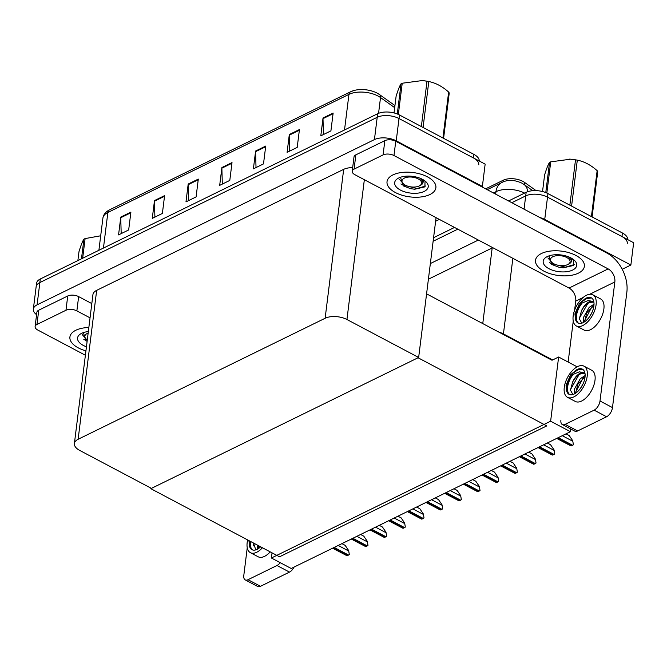 <?xml version="1.0" encoding="UTF-8"?>
<svg xmlns="http://www.w3.org/2000/svg" width="667" height="667" viewBox="0 0 667 667"><rect width="100%" height="100%" fill="white"/><g stroke="black" fill="none" stroke-linecap="round" stroke-linejoin="round"><path stroke-width="1" d="M485.643 188.844L503.21 180.24A13.99 6.978 7.1 0 1 522.836 181.357A13.99 6.978 7.1 0 1 524.52 182.391L536.076 190.62M577.163 366.825L558.629 357.012L552.626 359.947L503.435 333.909A15.549 7.754 -172.9 0 0 498.841 332.099M552.626 359.947L552.018 360.247L426.58 293.847M524.054 209.18L525.704 195.906L511.831 202.71L525.704 195.906A15.549 7.754 7.1 0 1 547.507 197.149L633.65 242.746L630.874 265.032L622.219 269.276M433.133 241.262L457.804 229.173L433.133 241.262M539.861 217.542A15.549 7.754 7.1 0 1 544.731 219.435L630.874 265.032M430.357 263.557L478.347 240.045M492.788 247.69A15.549 7.754 -172.9 0 0 492.179 247.966L428.406 279.206M570.427 431.691L550.625 421.21L271.402 558.004L291.204 568.484L570.427 431.691L570.76 429.006M271.402 558.004L272.044 552.843M550.625 421.21L558.629 357.012M150.892 488.094L150.817 488.678L418.051 357.762L546.748 425.896L279.523 556.803L150.817 488.678M36.585 314.691A15.549 7.754 7.1 0 1 33.35 309.113L36.126 286.827A15.549 7.754 7.1 0 1 39.862 282.558L377.205 117.3A15.549 7.754 7.1 0 1 399.008 118.534L485.151 164.132L482.374 186.427L481.699 186.76M33.35 309.113A15.549 7.754 7.1 0 1 37.085 304.844L374.429 139.595A15.549 7.754 7.1 0 1 396.231 140.829L482.374 186.427M418.651 357.47L346.94 319.51A15.549 7.754 -172.9 0 0 325.129 318.267L78.131 439.27A15.549 7.754 -172.9 0 0 74.387 443.538A15.549 7.754 -172.9 0 0 79.706 450.417L151.426 488.377L418.651 357.47L436.068 217.667M352.668 167.617A15.549 7.754 -172.9 0 0 343.68 169.351L96.673 290.353A15.549 7.754 -172.9 0 0 92.938 294.622L74.387 443.538M508.546 200.967L526.146 192.346L525.704 195.906A15.549 7.754 7.1 0 1 547.507 197.149L621.961 236.552A15.549 7.754 7.1 0 1 627.272 243.43M433.575 237.694L454.519 227.43M526.146 192.346A15.549 7.754 7.1 0 1 547.957 193.58L622.403 232.983A15.549 7.754 7.1 0 1 627.739 239.611M350.95 91.629A18.659 9.305 7.1 0 1 353.977 90.504A18.659 9.305 7.1 0 1 377.113 93.113A18.659 9.305 7.1 0 1 377.747 93.463A18.659 9.305 7.1 0 1 379.365 94.497A5.186 3.302 -54.5 0 1 379.531 94.597L394.947 105.586M479.239 161.005A15.549 7.754 7.1 0 0 473.895 154.377L399.45 114.966A15.549 7.754 7.1 0 0 377.647 113.732L40.303 278.989A15.549 7.754 7.1 0 0 36.568 283.258L36.126 286.827A15.549 7.754 7.1 0 1 39.862 282.558L377.205 117.3A15.549 7.754 7.1 0 1 399.008 118.534L473.453 157.946A15.549 7.754 7.1 0 1 478.773 164.816M121.186 233.617L120.752 217.717A4.144 2.86 -116.1 0 1 120.785 217.067L118.559 234.901L128.673 229.948L130.899 212.114L120.785 217.067M154.894 217.108L154.461 201.201A4.144 2.86 -116.1 0 1 154.494 200.559L152.268 218.392L162.381 213.44L164.599 195.606L154.494 200.559M188.603 200.592L188.169 184.692A4.144 2.86 -116.1 0 1 188.194 184.042L185.976 201.876L196.09 196.923L198.307 179.09L188.194 184.042M323.428 134.542L322.995 118.643A4.144 2.86 -116.1 0 1 323.028 118.001L320.802 135.835L330.915 130.874L333.141 113.04L323.028 118.001M289.72 151.059L289.286 135.151A4.144 2.86 -116.1 0 1 289.32 134.509L287.093 152.343L297.207 147.39L299.433 129.556L289.32 134.509M256.02 167.567L255.578 151.667A4.144 2.86 -116.1 0 1 255.611 151.017L253.393 168.859L263.498 163.899L265.724 146.065L255.611 151.017M222.311 184.084L221.878 168.176A4.144 2.86 -116.1 0 1 221.903 167.534L219.685 185.368L229.798 180.415L232.016 162.581L221.903 167.534M341.929 543.63L345.131 545.331L348.641 550.517L349.308 554.485A2.593 1.359 117.9 0 1 348.574 555.044L347.557 555.544A2.593 1.359 117.9 0 1 346.873 555.678L332.625 548.191M348.641 550.517L349.308 554.485M395.439 192.555A24.621 12.273 -172.9 0 0 420.935 196.973A24.621 12.273 -172.9 0 0 435.884 187.752A24.621 12.273 -172.9 0 0 427.464 176.863A24.621 12.273 -172.9 0 0 401.968 172.445A24.621 12.273 -172.9 0 0 387.027 181.666A24.621 12.273 -172.9 0 0 395.439 192.555A24.621 12.273 7.1 0 1 387.027 181.666A24.621 12.273 7.1 0 1 401.968 172.445A24.621 12.273 7.1 0 1 427.464 176.863A24.621 12.273 7.1 0 1 435.884 187.752A24.621 12.273 7.1 0 1 420.935 196.973A24.621 12.273 7.1 0 1 395.439 192.555M543.947 271.161A24.621 12.273 -172.9 0 0 569.443 275.579A24.621 12.273 -172.9 0 0 584.384 266.358A24.621 12.273 -172.9 0 0 575.963 255.469A24.621 12.273 -172.9 0 0 550.475 251.05A24.621 12.273 -172.9 0 0 535.526 260.272A24.621 12.273 -172.9 0 0 543.947 271.161A24.621 12.273 7.1 0 1 535.526 260.272A24.621 12.273 7.1 0 1 550.475 251.05A24.621 12.273 7.1 0 1 575.963 255.469A24.621 12.273 7.1 0 1 584.384 266.358A24.621 12.273 7.1 0 1 569.443 275.579A24.621 12.273 7.1 0 1 543.947 271.161M354.085 169.11A7.771 3.877 -172.9 0 0 352.218 171.244L353.994 156.978A7.771 3.877 7.1 0 1 355.861 154.844L354.085 169.11L383.075 154.911L384.851 140.645A7.771 3.877 7.1 0 1 395.756 141.262L606.812 252.985A31.099 21.444 63.9 0 1 626.863 292.113L612.481 407.595A7.771 4.085 117.9 0 1 606.595 416.758L594.122 410.155A7.771 4.085 -62.1 0 0 600.008 400.992L614.841 281.949L589.67 294.28M355.861 154.844L384.851 140.645M560.914 420.143A7.771 4.085 -62.1 0 0 562.331 424.537A7.771 4.085 -62.1 0 0 565.132 424.354L577.605 430.957L606.595 416.758M577.605 430.957A7.771 4.085 117.9 0 1 574.804 431.14L562.331 424.537M565.132 424.354L594.122 410.155M568.151 362.048L573.253 321.077M574.604 310.222L575.738 301.1A10.364 7.145 63.9 0 0 569.051 288.061L354.877 174.687A7.771 3.877 -172.9 0 1 352.218 171.244M569.051 288.061L608.154 268.901L393.972 155.528A7.771 3.877 -172.9 0 0 383.075 154.911M608.154 268.901A10.364 7.145 -116.1 0 1 614.841 281.949M78.331 347.899A24.621 12.273 -172.9 0 0 85.935 350.867A24.621 12.273 7.1 0 1 78.331 347.899A24.621 12.273 7.1 0 1 69.91 337.01A24.621 12.273 -172.9 0 0 78.331 347.899M36.968 324.462A7.771 3.877 -172.9 0 0 35.101 326.597L36.877 312.323A7.771 3.877 7.1 0 1 38.744 310.188L36.968 324.462L65.958 310.263L67.734 295.99A7.771 3.877 7.1 0 1 78.639 296.607L91.821 303.593M38.744 310.188L67.734 295.99M294.047 567.083A7.771 4.085 117.9 0 1 289.478 572.103L277.005 565.499A7.771 4.085 -62.1 0 0 280.215 562.665M247.249 547.757L243.797 575.496A7.771 4.085 -62.1 0 0 245.214 579.89A7.771 4.085 -62.1 0 0 248.016 579.706L260.489 586.301L289.478 572.103M260.489 586.301A7.771 4.085 117.9 0 1 257.687 586.485L245.214 579.89M248.016 579.706L277.005 565.499M88.844 327.514A24.621 12.273 -172.9 0 0 69.91 337.01A24.621 12.273 7.1 0 1 88.844 327.514M90.045 317.859L76.863 310.88A7.771 3.877 -172.9 0 0 65.958 310.263M35.101 326.597A7.771 3.877 -172.9 0 0 37.761 330.032L85.384 355.244M360.597 534.484L363.807 536.185L367.317 541.362L367.984 545.339A2.593 1.359 117.9 0 1 367.242 545.898L366.233 546.39A2.593 1.359 117.9 0 1 365.549 546.531L351.292 539.044M367.317 541.362L367.984 545.339M379.273 525.338L382.474 527.03L385.985 532.216L386.66 536.193A2.593 1.359 117.9 0 1 385.918 536.752L384.909 537.243A2.593 1.359 117.9 0 1 384.217 537.385L369.968 529.89M385.985 532.216L386.66 536.193M397.949 516.191L401.15 517.884L404.661 523.07L405.328 527.047A2.593 1.359 117.9 0 1 404.594 527.605L403.577 528.097A2.593 1.359 117.9 0 1 402.893 528.239L388.644 520.744M404.661 523.07L405.328 527.047M416.625 507.037L419.826 508.738L423.337 513.923L424.004 517.892A2.593 1.359 117.9 0 1 423.262 518.451L422.253 518.951A2.593 1.359 117.9 0 1 421.569 519.093L407.32 511.597M423.337 513.923L424.004 517.892M576.38 325.98L584.175 330.107A17.625 9.255 -62.1 0 0 590.537 329.69A17.625 9.255 -62.1 0 0 602.743 313.857A17.625 9.255 -62.1 0 0 600.667 298.958L592.871 294.831A17.625 9.255 -62.1 0 0 586.518 295.248A17.625 9.255 -62.1 0 0 574.304 311.08A17.625 9.255 -62.1 0 0 576.38 325.98A17.625 9.255 -62.1 0 0 582.741 325.563A17.625 9.255 -62.1 0 0 594.947 309.73A17.625 9.255 -62.1 0 0 592.871 294.831M581.774 323.195L579.348 318.801L581.491 310.772A11.714 6.153 -62.1 0 1 588.961 301.951A11.714 6.153 -62.1 0 1 592.246 301.351L588.211 300.492L582.199 303.01C577.047 309.071 574.871 314.732 575.671 320.002A14.249 7.487 -62.1 0 0 577.956 323.003A14.249 7.487 -62.1 0 0 583.1 322.661A14.249 7.487 -62.1 0 0 592.98 309.855A14.249 7.487 -62.1 0 0 591.296 297.807A14.249 7.487 -62.1 0 0 586.151 298.141A14.249 7.487 -62.1 0 0 585.076 298.749L591.562 297.966M582.199 303.01A14.249 7.487 -62.1 0 0 578.572 323.262M583.608 322.403L583.425 317.534L589.153 307.379L594.022 304.21M592.246 301.351L593.888 302.118L589.828 302.409C586.593 303.693 583.817 306.478 581.491 310.772M589.436 316.85L591.921 312.531M584.492 321.853L586.802 312.731L593.947 305.403M575.671 320.002L574.921 313.857L579.515 303.435L585.076 298.749M574.921 313.857L581.824 301.851L587.944 297.674M579.365 319.176L579.565 317.851L587.827 303.46M584.409 321.069L591.721 307.095L592.788 306.07M567.5 397.315L575.296 401.442A17.625 9.255 -62.1 0 0 581.649 401.025A17.625 9.255 -62.1 0 0 593.863 385.192A17.625 9.255 -62.1 0 0 591.779 370.293L583.984 366.166A17.625 9.255 -62.1 0 0 577.63 366.583A17.625 9.255 -62.1 0 0 565.416 382.416A17.625 9.255 -62.1 0 0 567.5 397.315A17.625 9.255 -62.1 0 0 573.853 396.898A17.625 9.255 -62.1 0 0 586.068 381.065A17.625 9.255 -62.1 0 0 583.984 366.166M572.895 394.53L570.46 390.137L572.603 382.108A11.714 6.153 -62.1 0 1 580.073 373.295A11.714 6.153 -62.1 0 1 583.358 372.686L579.323 371.827L573.312 374.345C568.159 380.407 565.983 386.076 566.783 391.337A14.249 7.487 -62.1 0 0 569.076 394.339A14.249 7.487 -62.1 0 0 574.212 394.005A14.249 7.487 -62.1 0 0 584.092 381.199A14.249 7.487 -62.1 0 0 582.408 369.143A14.249 7.487 -62.1 0 0 577.272 369.476A14.249 7.487 -62.1 0 0 576.188 370.085L582.683 369.301M573.312 374.345A14.249 7.487 -62.1 0 0 569.685 394.597M574.721 393.738L574.545 388.869L580.265 378.714L585.134 375.546M583.358 372.686L585.001 373.453L580.94 373.753C577.705 375.029 574.929 377.814 572.603 382.108M580.548 388.186L583.041 383.875M575.613 393.188L577.922 384.067L585.059 376.738M566.783 391.337L566.033 385.192L570.627 374.771L576.188 370.085M566.033 385.192L572.936 373.187L579.064 369.009M570.485 390.512L570.677 389.186L578.939 374.796M575.529 392.404L582.841 378.431L583.9 377.405M247.674 539.945A17.625 9.255 -62.1 0 0 250.383 552.66L258.179 556.787A17.625 9.255 -62.1 0 0 264.532 556.37A17.625 9.255 -62.1 0 0 270.218 551.876M250.383 552.66A17.625 9.255 -62.1 0 0 256.737 552.251A17.625 9.255 -62.1 0 0 262.423 547.749M249.875 541.112L249.666 546.682A14.249 7.487 -62.1 0 0 251.959 549.683A14.249 7.487 -62.1 0 0 257.103 549.35A14.249 7.487 -62.1 0 0 260.63 546.807M250.634 541.512A14.249 7.487 -62.1 0 0 252.568 549.942M255.778 549.875L253.527 543.046M257.604 549.083L257.287 545.031M258.496 548.541L258.521 545.689M249.666 546.682L248.916 540.537M253.368 545.864L253.852 543.213M258.412 547.757L258.804 545.839M570.944 257.929A16.9 8.421 7.1 0 1 574.27 260.222A16.9 8.421 7.1 0 1 570.835 270.785A16.9 8.421 7.1 0 1 548.966 268.701A16.9 8.421 7.1 0 1 546.832 256.803A16.9 8.421 7.1 0 1 570.944 257.929M573.553 259.605L573.378 265.499L563.248 267.826L559.096 267.3L551.701 264.44L549.041 255.978M571.286 261.739L572.128 259.496A11.714 5.845 -172.9 0 0 571.769 258.387M572.128 259.496L572.119 258.604M549.4 262.565L550.617 263.373L565.416 267.159L574.237 264.599M559.013 267.284L563.023 267.817M422.444 179.323A16.9 8.421 7.1 0 1 425.771 181.607A16.9 8.421 7.1 0 1 422.328 192.179A16.9 8.421 7.1 0 1 400.458 190.095A16.9 8.421 7.1 0 1 398.332 178.189A16.9 8.421 7.1 0 1 422.444 179.323M425.054 180.999L424.871 186.885L414.741 189.22L410.589 188.686L403.202 185.835L400.542 177.372M422.786 183.133L423.628 180.89A11.714 5.845 -172.9 0 0 423.262 179.782M423.628 180.89L423.62 179.998M400.892 183.959L402.118 184.767L416.917 188.544L425.729 185.993M410.513 188.669L414.524 189.211M86.443 346.798A16.9 8.421 7.1 0 1 83.35 345.439A16.9 8.421 7.1 0 1 81.216 333.542A16.9 8.421 7.1 0 1 88.336 331.582M86.085 341.179L83.425 332.716M83.784 339.303L87.135 341.246M545.781 192.58L549.541 162.431C548.166 164.432 546.523 168.609 544.597 174.962L542.538 191.537M549.541 162.431A27.989 13.949 7.1 0 1 550.125 162.131A27.989 13.949 7.1 0 1 550.734 161.848L546.848 193.038M567.717 264.574A9.872 4.919 7.1 0 1 551.926 262.448A9.872 4.919 7.1 0 1 552.868 256.712A9.872 4.919 7.1 0 1 566.566 257.42A9.872 4.919 7.1 0 1 567.959 264.449A9.872 4.919 7.1 0 1 567.717 264.574M551.926 262.448L547.89 257.904M568.359 256.762L571.06 259.696C571.877 261.356 571.227 262.731 569.126 263.815M569.543 159.121A24.362 12.139 7.1 0 1 570.727 159.196A24.362 12.139 7.1 0 1 575.054 159.738L570.585 159.188L550.734 161.848M591.421 216.592L597.148 170.66A27.989 13.949 7.1 0 1 597.74 171.586L592.096 216.942M569.86 205.178L575.513 159.813A27.989 13.949 7.1 0 1 577.305 160.155L571.586 206.086M597.148 170.66C590.82 165.007 584.2 161.506 577.305 160.155M571.26 260.864L571.085 258.012M397.282 113.974L401.034 83.817C399.666 85.818 398.016 89.995 396.098 96.348L394.03 112.931M401.034 83.817A27.989 13.949 7.1 0 1 401.617 83.525A27.989 13.949 7.1 0 1 402.226 83.233L398.341 114.424M419.209 185.96A9.872 4.919 7.1 0 1 403.418 183.842A9.872 4.919 7.1 0 1 404.36 178.106A9.872 4.919 7.1 0 1 418.067 178.814A9.872 4.919 7.1 0 1 419.451 185.843A9.872 4.919 7.1 0 1 419.209 185.96M403.418 183.842L399.383 179.298M419.86 178.156L422.553 181.09C423.37 182.75 422.728 184.117 420.619 185.201M421.044 80.515A24.362 12.139 7.1 0 1 422.219 80.59A24.362 12.139 7.1 0 1 426.555 81.132L422.086 80.582L402.226 83.233M442.921 137.977L448.641 92.054A27.989 13.949 7.1 0 1 449.241 92.971L443.588 138.336M421.361 126.563L427.013 81.207A27.989 13.949 7.1 0 1 428.798 81.549L423.078 127.48M448.641 92.054C442.313 86.402 435.701 82.9 428.798 81.549M422.761 182.258L422.586 179.398M81.474 258.821L83.917 239.17C82.55 241.171 80.907 245.348 78.981 251.701L77.872 260.589M83.917 239.17A27.989 13.949 7.1 0 1 84.509 238.869A27.989 13.949 7.1 0 1 85.109 238.586L82.666 258.237M87.294 339.953A9.872 4.919 7.1 0 1 86.301 339.186A9.872 4.919 7.1 0 1 87.244 333.45A9.872 4.919 7.1 0 1 88.152 333.075M86.301 339.186L82.274 334.642M100.7 235.785L85.109 238.586M435.293 497.89L438.502 499.591L442.013 504.777L442.68 508.746A2.593 1.359 117.9 0 1 441.938 509.305L440.929 509.805A2.593 1.359 117.9 0 1 440.245 509.938L425.988 502.451M442.013 504.777L442.68 508.746M453.969 488.744L457.17 490.445L460.68 495.631L461.347 499.6A2.593 1.359 117.9 0 1 460.614 500.158L459.605 500.65A2.593 1.359 117.9 0 1 458.913 500.792L444.664 493.305M460.68 495.631L461.347 499.6M472.645 479.598L475.846 481.291L479.356 486.476L480.023 490.453A2.593 1.359 117.9 0 1 479.29 491.012L478.272 491.504A2.593 1.359 117.9 0 1 477.589 491.646L463.34 484.159M479.356 486.476L480.023 490.453M491.312 470.452L494.522 472.144L498.032 477.33L498.699 481.307A2.593 1.359 117.9 0 1 497.957 481.866L496.948 482.358A2.593 1.359 117.9 0 1 496.265 482.499L482.008 475.004M498.032 477.33L498.699 481.307M509.988 461.306L513.198 462.998L516.7 468.184L517.375 472.161A2.593 1.359 117.9 0 1 516.633 472.711L515.624 473.211A2.593 1.359 117.9 0 1 514.932 473.353L500.684 465.858M516.7 468.184L517.375 472.161M528.664 452.151L531.866 453.852L535.376 459.038L536.043 463.006A2.593 1.359 117.9 0 1 535.309 463.565L534.292 464.065A2.593 1.359 117.9 0 1 533.608 464.199L519.36 456.712M535.376 459.038L536.043 463.006M547.34 443.005L550.542 444.706L554.052 449.892L554.719 453.86A2.593 1.359 117.9 0 1 553.977 454.419L552.968 454.919A2.593 1.359 117.9 0 1 552.284 455.052L538.036 447.565M554.052 449.892L554.719 453.86M566.008 433.858L569.218 435.551L572.728 440.737L573.395 444.714A2.593 1.359 117.9 0 1 572.653 445.273L571.644 445.764A2.593 1.359 117.9 0 1 570.96 445.906L556.703 438.419M572.728 440.737L573.395 444.714M524.52 182.391L524.245 184.626M503.435 333.909L512.856 258.312M544.731 219.435L547.957 193.58M482.766 323.587L492.179 247.966M503.21 180.24L502.985 182.016M37.085 304.844L40.303 278.989M396.231 140.829L399.45 114.966M374.429 139.595L377.647 113.732M325.129 318.267L343.68 169.351M346.94 319.51L364.349 179.698M78.131 439.27L96.673 290.353M527.664 191.712A18.142 11.556 -54.5 0 0 524.104 184.526L532.758 190.695M524.612 193.096A20.735 10.338 -172.9 0 0 495.99 191.679A18.142 12.506 -116.1 0 1 501.651 182.608C507.462 179.506 514.165 179.665 521.752 183.075L524.104 184.526M495.681 194.155L495.99 191.679L493.397 192.946M439.378 219.41L435.618 221.252M622.403 232.983L621.961 236.552M394.689 107.654L380.523 97.557A20.735 10.338 -172.9 0 0 378.022 96.023A20.735 10.338 -172.9 0 0 348.949 94.372A5.186 3.577 -116.1 0 1 350.567 91.779L353.977 90.504M377.747 93.463L379.531 94.597A5.186 3.302 -54.5 0 1 380.523 97.557L378.556 113.332M344.514 129.965L348.949 94.372L107.871 212.465A20.735 10.338 -172.9 0 0 102.893 218.159C103.443 214.549 105.644 211.789 109.488 209.88A5.186 3.577 63.9 0 0 107.871 212.465L103.443 248.057M473.895 154.377L473.453 157.946M221.878 168.176L231.933 163.248M255.578 151.667L265.641 146.74M289.286 135.151L299.35 130.223M322.995 118.643L333.058 113.715M188.169 184.692L198.224 179.765M154.461 201.201L164.516 196.273M120.752 217.717L130.815 212.79M333.167 547.924L347.557 555.544M334.175 547.424L348.574 555.044M338.194 545.456L348.583 550.959M583.208 297.44L575.738 301.1M600.008 400.992L612.481 407.595M395.756 141.262L393.972 155.528M78.639 296.607L76.863 310.88M351.842 538.778L366.233 546.39M352.851 538.277L367.242 545.898M356.87 536.31L367.259 541.812M370.518 529.623L384.909 537.243M371.527 529.131L385.918 536.752M375.546 527.163L385.935 532.666M389.186 520.477L403.577 528.097M390.203 519.985L404.594 527.605M394.214 518.017L404.602 523.512M407.862 511.331L422.253 518.951M408.871 510.839L423.262 518.451M412.89 508.871L423.278 514.365M426.538 502.184L440.929 509.805M427.547 501.684L441.938 509.305M431.566 499.716L441.954 505.219M445.206 493.038L459.605 500.65M446.223 492.538L460.614 500.158M450.242 490.57L460.63 496.073M463.882 483.892L478.272 491.504M464.891 483.392L479.29 491.012M468.909 481.424L479.298 486.927M482.558 474.737L496.948 482.358M483.567 474.245L497.957 481.866M487.585 472.278L497.974 477.78M501.234 465.591L515.624 473.211M502.243 465.099L516.633 472.711M506.261 463.131L516.65 468.626M519.901 456.445L534.292 464.065M520.919 455.953L535.309 463.565M524.929 453.985L535.318 459.48M538.577 447.299L552.968 454.919M539.586 446.798L553.977 454.419M543.605 444.831L553.994 450.333M557.253 438.152L571.644 445.764M558.262 437.652L572.653 445.273M562.281 435.684L572.67 441.187M487.218 189.678L501.651 182.608M109.488 209.88L350.567 91.779M102.893 218.159L98.891 250.292M567.959 264.449L569.385 263.682M419.451 185.843L420.877 185.076"/></g></svg>
